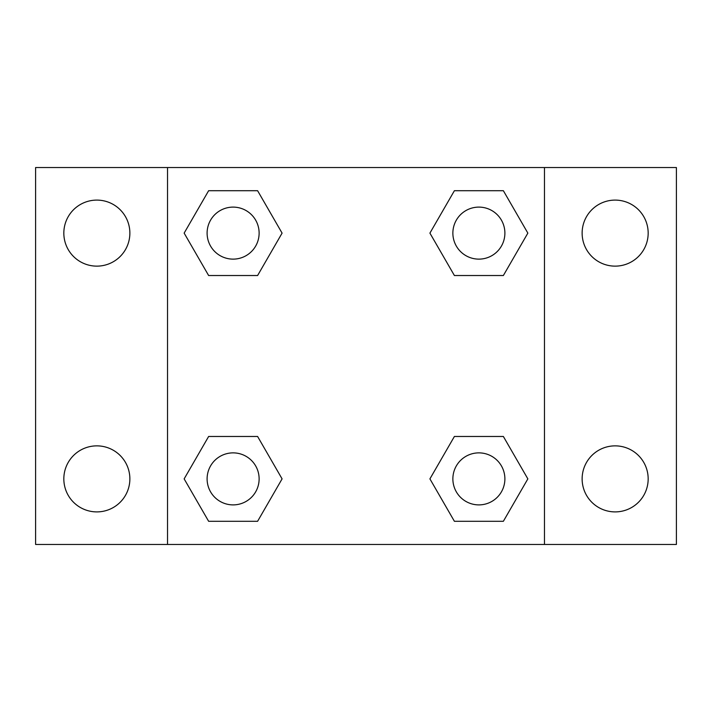 <?xml version="1.0" encoding="UTF-8"?>
<svg xmlns="http://www.w3.org/2000/svg" width="712" height="712" viewBox="0 0 712 712"><rect width="100%" height="100%" fill="white"/><g stroke="black" fill="none" stroke-linecap="round" stroke-linejoin="round"><path stroke-width="1.07" d="M96.85 511.901A33.019 33.019 0 0 0 125.445 462.373A33.019 33.019 0 0 0 68.254 462.373A33.019 33.019 0 0 0 96.85 511.901M615.15 511.901A33.019 33.019 0 0 0 643.746 462.373A33.019 33.019 0 0 0 586.554 462.373A33.019 33.019 0 0 0 615.15 511.901M615.15 266.137A33.019 33.019 0 0 0 643.746 216.608A33.019 33.019 0 0 0 586.554 216.608A33.019 33.019 0 0 0 615.15 266.137M96.85 266.137A33.019 33.019 0 0 0 125.445 216.608A33.019 33.019 0 0 0 68.254 216.608A33.019 33.019 0 0 0 96.85 266.137M676.4 544.466L35.6 544.466L35.6 167.534L676.4 167.534L676.4 544.466M208.634 436.474L257.602 436.474L282.085 478.882L257.602 521.291L208.634 521.291L184.15 478.882L208.634 436.474L257.602 436.474L208.634 436.474M454.398 190.709L503.366 190.709L527.85 233.118L503.366 275.526L454.398 275.526L429.915 233.118L454.398 190.709L503.366 190.709L454.398 190.709M167.534 544.466L167.534 167.534M544.466 167.534L544.466 544.466M208.634 190.709L257.602 190.709L282.085 233.118L257.602 275.526L208.634 275.526L184.15 233.118L208.634 190.709L257.602 190.709L208.634 190.709M454.398 436.474L503.366 436.474L527.85 478.882L503.366 521.291L454.398 521.291L429.915 478.882L454.398 436.474L503.366 436.474L454.398 436.474M503.366 521.291L454.398 521.291L503.366 521.291M504.888 478.882A26.006 26.006 0 0 0 465.879 456.356A26.006 26.006 0 0 0 465.879 501.408A26.006 26.006 0 0 0 504.888 478.882M257.602 521.291L208.634 521.291L257.602 521.291M259.123 478.882A26.006 26.006 0 0 0 220.115 456.356A26.006 26.006 0 0 0 220.115 501.408A26.006 26.006 0 0 0 259.123 478.882M503.366 275.526L454.398 275.526L503.366 275.526M504.888 233.118A26.006 26.006 0 0 0 465.879 210.592A26.006 26.006 0 0 0 465.879 255.644A26.006 26.006 0 0 0 504.888 233.118M257.602 275.526L208.634 275.526L257.602 275.526M259.123 233.118A26.006 26.006 0 0 0 220.115 210.592A26.006 26.006 0 0 0 220.115 255.644A26.006 26.006 0 0 0 259.123 233.118"/></g></svg>
